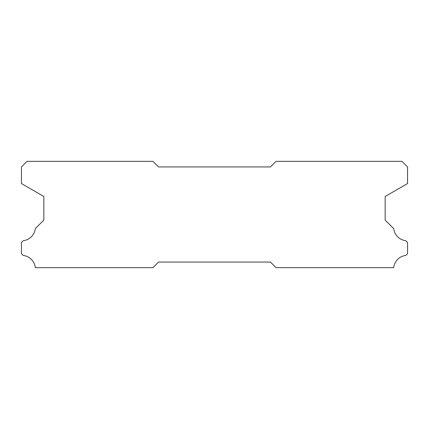 <?xml version="1.0" encoding="UTF-8"?>
<svg xmlns="http://www.w3.org/2000/svg" width="429" height="429" viewBox="0 0 429 429"><rect width="100%" height="100%" fill="white"/><g stroke="black" fill="none" stroke-linecap="round" stroke-linejoin="round"><path stroke-width="0.64" d="M152.949 161.342L27.043 161.342L21.45 166.935L21.45 183.558L43.833 196.477L43.833 220.093L35.328 228.603A13.878 13.878 0 0 1 23.22 240.712L21.45 242.476L21.45 253.668L23.204 255.437A13.878 13.878 0 0 1 35.339 267.658L152.949 267.658L158.542 262.065L270.458 262.065L276.051 267.658L393.661 267.658A13.878 13.878 0 0 1 405.796 255.437L407.55 253.668L407.55 242.476L405.78 240.712A13.878 13.878 0 0 1 393.672 228.603L385.167 220.093L385.167 196.477L407.55 183.558L407.55 166.935L401.957 161.342L276.051 161.342L270.458 166.935L158.542 166.935L152.949 161.342"/></g></svg>
